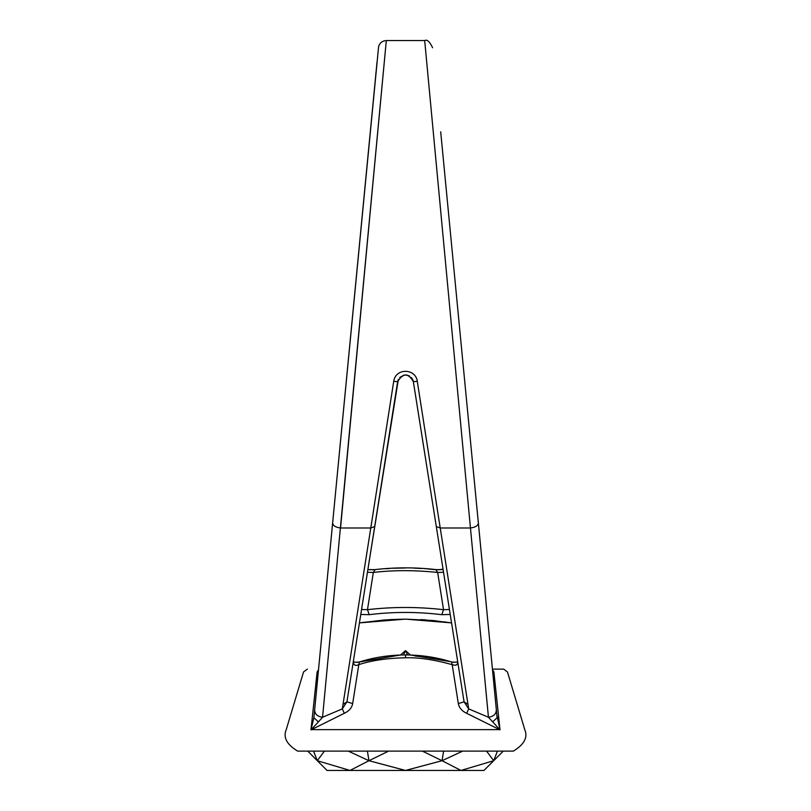 <?xml version="1.0" encoding="UTF-8"?>
<svg xmlns="http://www.w3.org/2000/svg" width="811" height="811" viewBox="0 0 811 811"><rect width="100%" height="100%" fill="white"/><g stroke="black" fill="none" stroke-linecap="round" stroke-linejoin="round"><path stroke-width="1.22" d="M345.841 385.904L351.964 322.21M357.205 267.812L364.261 194.508M366.552 170.746L375.098 82.053M333.179 517.306L329.023 560.543M326.721 584.427L328.982 560.918M329.013 560.614L332.632 523.034M492.642 671.326L492.5 669.795L493.879 671.954C511.812 671.954 511.812 671.954 493.879 671.954L500.022 729.87L466.66 713.295C461.966 711.115 459.188 707.891 458.327 703.593L452.183 664.645C434.098 659.657 418.537 657.356 405.5 657.762C386.817 658.197 371.256 660.499 358.817 664.645L352.673 703.593C351.812 707.891 349.034 711.115 344.34 713.295L310.978 729.87L313.887 717.745L335.866 489.479M337.619 471.282L338.805 458.894M341.249 433.581L342.485 420.716M343.104 414.239L345.628 388.094M435.933 569.738L428.259 568.977M421.659 568.491L414.34 568.146M405.5 567.994L394.42 568.227M389.696 568.47L385.762 568.734M359.445 622.889L405.5 619.117L451.555 622.889M360.773 614.464L369.218 614.677C393.082 611.697 417.27 611.697 441.782 614.677L450.227 614.464M500.022 729.87L488.445 717.238L468.697 708.905L464.064 701.829L413.357 381.667C408.328 372.898 403.097 372.898 397.643 381.667L346.936 701.829L352.673 703.593M398.201 379.761L397.349 383.552M374.712 526.501L369.157 561.567L374.712 526.501L370.779 527.991L342.303 708.905L322.555 717.238L386.31 40.591L340.549 527.991L370.779 527.991L393.72 381.332C395.738 367.484 415.901 368.518 417.28 381.332L440.221 527.991L470.451 527.991L424.69 40.591L470.451 527.991C475.408 527.343 478.054 525.68 478.368 522.994L466.68 401.648M368.032 568.663L369.076 562.033M364.636 590.084L361.949 607.033M361.807 607.936L361.564 609.517L367.474 609.679C392.483 606.75 417.837 606.75 443.526 609.679L437.666 572.454L443.546 572.282M361.199 611.808L361.564 609.517M360.033 619.148L359.78 620.719L360.033 619.148M359.395 661.999L358.817 664.645C355.441 666.236 353.606 665.223 353.312 661.594L353.008 663.479M353.312 661.594L346.936 701.829L342.303 708.905L344.34 713.295M368.914 563.077L368.295 567.011M443.911 574.604L443.262 570.508M457.688 661.594L457.84 662.546L457.688 661.594C457.901 664.908 456.066 665.932 452.183 664.645L451.605 661.999M458.61 667.392L458.468 666.53M441.782 614.677L443.526 609.679L449.446 609.517L449.172 607.844M449.041 607.023L446.364 590.063M432.973 505.567L413.357 381.667L436.288 526.501L440.221 527.991L467.988 704.424L464.064 701.829L458.327 703.593M456.35 653.159L455.843 649.946M456.421 653.605L457.647 661.36C457.749 662.192 455.721 662.405 451.595 661.999C437.149 657.386 421.781 655.035 405.5 654.923C389.219 655.035 373.851 657.386 359.405 661.999L400.492 655.004L405.5 650.655L410.508 655.004L450.51 661.654M413.651 383.552L420.514 426.9M442.451 565.368L442.066 562.956M455.843 649.925L456.39 653.382M483.944 580.95L461.489 347.777M496.849 714.988L491.79 662.486M492.024 664.848L492.226 666.946M492.601 721.902L497.113 717.745L496.849 714.917L499.992 729.636C532.492 729.636 532.492 729.636 499.992 729.636M470.451 527.991L488.445 717.238C493.524 716.579 496.16 714.126 496.362 709.878L478.368 522.994M484.978 591.726L486.357 605.999M483.589 577.28L483.954 580.99M484.279 584.427L487.127 614.049M481.987 560.644L440.697 131.798M483.234 573.6L478.368 523.034M320.669 647.32L320.102 653.26M320.173 652.389L320.122 652.987M314.435 711.997L313.887 717.745L318.399 721.902L322.555 717.238C317.476 716.579 314.84 714.126 314.638 709.878L314.404 712.301M329.013 560.654L377.034 61.95M376.395 68.509L375.463 78.221M368.985 145.483L367.555 160.375M364.991 186.935L363.369 203.814M360.53 233.304L358.756 251.694M358.158 257.928L356.333 276.865M352.603 315.661L364.463 192.491M318.47 670.089L315.256 703.502M315.266 703.38L315.378 702.204M316.939 685.994L318.216 672.714L317.121 671.954L318.5 669.805M320.203 652.135L320.517 648.851M328.161 569.484L327.766 573.6M367.788 570.214L367.454 572.282L373.334 572.454C393.203 570.062 414.654 570.062 437.666 572.454L435.963 569.748M375.037 569.748L373.334 572.454L367.474 609.679L369.218 614.677M311.008 729.636C278.508 729.636 278.508 729.636 311.008 729.636L317.121 671.954L318.257 672.329M369.157 561.557L398.353 379.436L397.654 381.657L393.72 381.332M399.752 377.419L404.142 375.077M405.632 374.966L406.798 375.067M411.39 377.571L412.667 379.477M405.5 374.966L407.142 375.128M412.931 380.075L413.357 381.667L417.28 381.332M483.873 669.126L486.144 693.07M492.439 669.126L503.651 669.126L492.439 669.126M493.879 671.954L492.743 672.37M467.988 704.424L468.697 708.905L466.66 713.295M496.565 712.017L497.113 717.745M310.978 729.87L318.399 721.902M415.354 656.079L425.653 657.113M430.215 657.802L436.348 658.948M412.698 379.528L411.491 377.683M409.829 376.243L407.781 375.3M405.429 374.966L403.351 375.26M350.028 770.45L327.046 770.45L317.304 760.708L350.028 770.45L483.954 770.45L493.696 760.708L460.972 770.45L442.036 760.708L405.5 770.45L368.964 760.708L350.028 770.45M497.386 751.29L493.696 760.708L503.104 751.29M486.701 751.29L493.696 760.708M462.331 751.29L442.036 760.708L443.566 751.29M403.462 654.943L405.5 650.655L407.538 654.943M422.734 751.29L442.036 760.708M367.434 751.29L368.964 760.708L388.266 751.29M348.669 751.29L368.964 760.708M324.299 751.29L317.304 760.708L313.614 751.29M307.896 751.29L317.304 760.708M451.565 622.949L432.587 620.486L405.5 619.138M311.333 729.636L499.667 729.636M405.5 751.108L297.637 751.108L405.5 751.108M317.121 671.954C299.188 671.954 299.188 671.954 317.121 671.954M432.598 47.737C429.708 41.625 427.073 39.222 424.69 40.55L386.31 40.55C382.417 40.803 379.852 42.79 378.615 46.491L332.632 522.994C332.946 525.68 335.592 527.343 340.549 527.991M346.936 701.829L343.012 704.424M405.5 657.762L405.5 655.754M371.6 118.376L371.185 122.633M370.303 131.798L369.897 136.045M369.441 140.719L359.902 239.792M355.36 286.962L352.227 319.473M334.162 507.149L344.361 401.202M347.524 368.336L350.707 335.359M420.919 619.604L426.282 619.949M433.256 620.557L436.156 620.861M444.246 621.855L446.506 622.179M448.564 622.483L451.088 622.878M404.152 619.178L390.192 619.594M390.142 619.604L362.436 622.483M359.972 622.868L384.566 619.959L405.5 619.178M369.167 561.516L369.198 560.472M360.398 616.867L360.804 614.262M361.199 611.768L361.534 609.69M361.787 608.078L361.959 607.003M442.968 568.633L443.191 570.032M482.454 565.419L482.819 569.292M490.858 652.723L490.898 653.26M487.198 614.748L487.076 613.44M486.853 611.119L486.651 609M443.049 569.15L438.589 569.798M355.157 649.925L355.411 648.324M320.264 651.466L320.193 652.267M324.43 608.199L324.207 610.521M449.041 607.003L449.193 607.936M449.385 609.183L449.7 611.149M450.277 614.768L450.602 616.867M487.31 615.873L487.056 613.258M486.813 610.774L486.62 608.696M490.331 647.32L490.543 649.459M455.589 648.324L455.924 650.442M456.187 652.095L456.451 653.747M324.157 611.048L324.086 611.747M328.465 566.301L328.222 568.876M307.349 669.126L303.537 671.954L286.232 729.636C282.968 737.341 286.759 744.508 297.637 751.108L513.363 751.108C524.241 744.508 528.032 737.341 524.768 729.636L507.463 671.954L503.651 669.126M374.834 569.616L372.371 569.809M370.363 569.788L368.153 569.606M413.357 381.667L436.288 526.501M436.43 569.657L422.359 568.379M418.983 568.187L415.202 568.024M411.775 567.923L409.068 567.872M405.145 567.842L389.523 568.329M383.836 568.734L382.974 568.805M397.643 381.667L398.363 379.406M405.601 374.966L407.183 375.138M353.353 661.36C353.343 662.232 355.37 662.445 359.405 661.999L357.55 662.344M360.337 617.222L360.246 617.82M323.528 617.566L323.325 619.716L323.528 617.566M318.966 664.939L318.358 671.244M492.449 669.237L492.267 667.423M487.158 614.343L487.32 616.046M492.399 668.74L492.135 666.034M354.306 661.928L355.492 662.252M456.076 662.131L453.623 662.354M367.89 569.565L374.57 569.646C395.19 567.264 415.81 567.264 436.43 569.646L443.11 569.565M483.032 571.502L482.798 569.058M482.555 566.554L482.129 562.084"/></g></svg>
